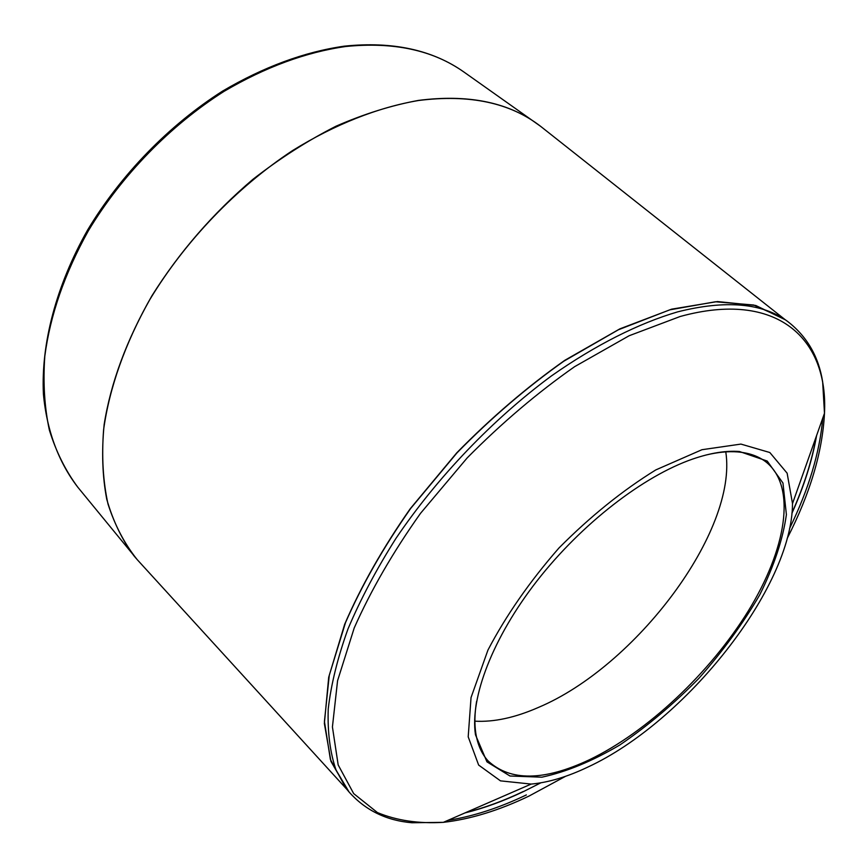 <?xml version="1.0" encoding="UTF-8"?>
<svg xmlns="http://www.w3.org/2000/svg" width="868" height="868" viewBox="0 0 868 868"><rect width="100%" height="100%" fill="white"/><g stroke="black" fill="none" stroke-linecap="round" stroke-linejoin="round"><path stroke-width="1.3" d="M587.94 767.03C567.52 776.795 548.598 782.48 531.173 784.075L500.489 780.864L478.648 765.066L468.199 736.834L471.042 697.557L487.957 650.056C506.055 615.499 529.73 581.473 558.97 547.979C590.305 516.449 622.573 490.431 655.763 469.935L701.952 449.711L740.936 444.091L769.829 452.521L787.135 473.19L792.506 503.581C792.234 587.647 685.796 721.677 587.94 767.03M692.762 459.02C710.425 452.966 725.984 450.459 739.417 451.501L767.214 461.049L782.958 483.009L786.397 514.659C782.86 539.495 773.974 566.229 759.739 594.84C742.932 623.636 722.643 651.467 698.892 678.342C673.763 703.937 647.43 726.136 619.893 744.939C592.356 761.171 566.327 771.923 541.795 777.196L509.983 776.003L486.959 761.844L475.48 734.795C469.827 697.894 492.666 637.72 537.162 580.692C581.668 523.708 643.514 476 692.762 459.02M476.597 701.409C474.655 713.149 474.384 723.652 475.762 732.939C477.563 744.592 481.707 753.956 488.185 761.008C510.319 781.46 543.986 781.081 589.177 759.858C647.333 731.984 709.937 672.971 748.162 611.17C786.148 549.542 796.933 487.328 766.455 462.329C758.957 456.362 749.334 452.89 737.583 451.924C728.219 451.197 717.76 452.217 706.194 454.973M725.789 451.881C737.952 531.064 635.669 666.548 538.366 707.453C515.104 717.662 493.946 722.241 474.904 721.178M136.026 558.276L133.835 555.683C121.943 539.527 112.905 520.702 106.731 499.209C102.391 476.337 101.523 451.49 104.127 424.68C110.735 382.831 126.663 339.865 151.911 295.804C179.307 252.143 213.007 213.3 253 179.264C279.984 158.302 307.641 140.616 335.97 126.218C364.224 113.892 391.707 105.299 418.409 100.417C467.017 94.189 506.413 101.838 536.608 123.375L539.354 125.372M345.8 46.492C305.948 52.156 265.358 67.107 224.042 91.368C170.139 125.6 121.683 175.347 88.33 230.834C64.688 273.387 50.181 315.203 44.8 356.292C42.944 382.69 44.474 407.298 49.367 430.094C56.051 451.61 65.501 470.608 77.708 487.089C58.709 462.351 46.742 430.702 43.4 393.855C41.046 343.663 56.105 285.605 87.668 229.922C120.836 174.674 169 125.176 222.664 91.042C263.818 66.858 304.353 51.896 344.271 46.167C392.607 41.165 432.589 49.856 464.217 72.228C433.306 50.225 393.833 41.653 345.8 46.492M523.241 791.529C503.603 800.871 484.442 807.891 465.758 812.578M347.341 789.869L330.968 761.399L324.361 723.511L328.712 677.214L344.683 624.255C361.045 586.367 382.864 547.882 410.173 508.822L456.796 452.792C491.331 417.573 527.343 386.737 564.84 360.296L619.904 328.842L671.604 309.171L717.478 301.554L755.746 305.471L785.29 319.793M816.321 436.3C811.927 460.865 803.822 486.351 792.007 512.76M543.346 128.486L540.699 126.392C510.167 102.706 469.436 94.07 418.528 100.504C378.209 107.339 334.983 124.287 292.451 150.641C236.15 187.868 185.112 241.13 149.86 299.525C124.981 343.598 109.346 388.213 103.617 429.638C101.556 456.514 103.021 481.317 108.001 504.026C114.847 525.303 124.558 543.813 137.144 559.556L139.412 562.041M677.713 311.851C725.659 299.786 762.278 302.965 787.569 321.388L783.598 318.534L753.75 305.026L715.427 301.771L669.705 309.865L618.374 329.775L563.831 361.196C526.724 387.475 491.104 418.061 456.937 452.922L410.748 508.355C383.656 547.003 361.902 585.097 345.497 622.66L329.276 675.271L324.426 721.449L330.382 759.446L345.974 788.263L349.088 792.028L336.046 770.046C330.057 752.502 327.453 732.125 328.234 708.896C331.099 684.212 337.706 657.521 348.035 628.833C360.513 599.332 376.462 569.224 395.873 538.507C437.266 477.226 493.078 418.951 551.592 375.811C595.546 344.976 638.761 323.287 677.713 311.851M822.799 418.007C819.717 452.619 808.65 489.422 789.598 528.406M464.966 812.925C483.932 808.227 503.397 801.142 523.35 791.649L540.775 782.849M791.952 513.238C804.018 486.362 812.231 460.441 816.604 435.497M526.366 794.925C499.089 807.967 472.951 816.441 447.953 820.336M787.211 538.377C810.072 493.729 822.495 452.033 824.481 413.266C828.408 338.835 777.337 289.782 680.165 316.494L629.137 335.742L574.649 366.654C537.455 392.683 501.639 423.107 467.19 457.903L420.513 513.346C393.063 552.059 370.961 590.251 354.231 627.922L337.576 680.686L332.422 726.939L338.173 764.925L353.688 793.612L377.471 812.6C396.817 820.575 418.777 823.83 443.342 822.343C470.423 819.24 499.035 810.452 529.154 795.999L565.513 776.328M784.802 319.402L540.699 126.392L464.217 72.228M346.918 789.413L137.144 559.556L77.708 487.089M792.506 503.581L824.481 413.266L822.658 381.877C818.665 356.564 806.969 336.404 787.569 321.388M531.173 784.075L443.342 822.343L411.888 822.755C386.369 820.553 365.439 810.311 349.088 792.028M475.762 732.939L475.48 734.795M737.583 451.924L739.417 451.501"/></g></svg>
